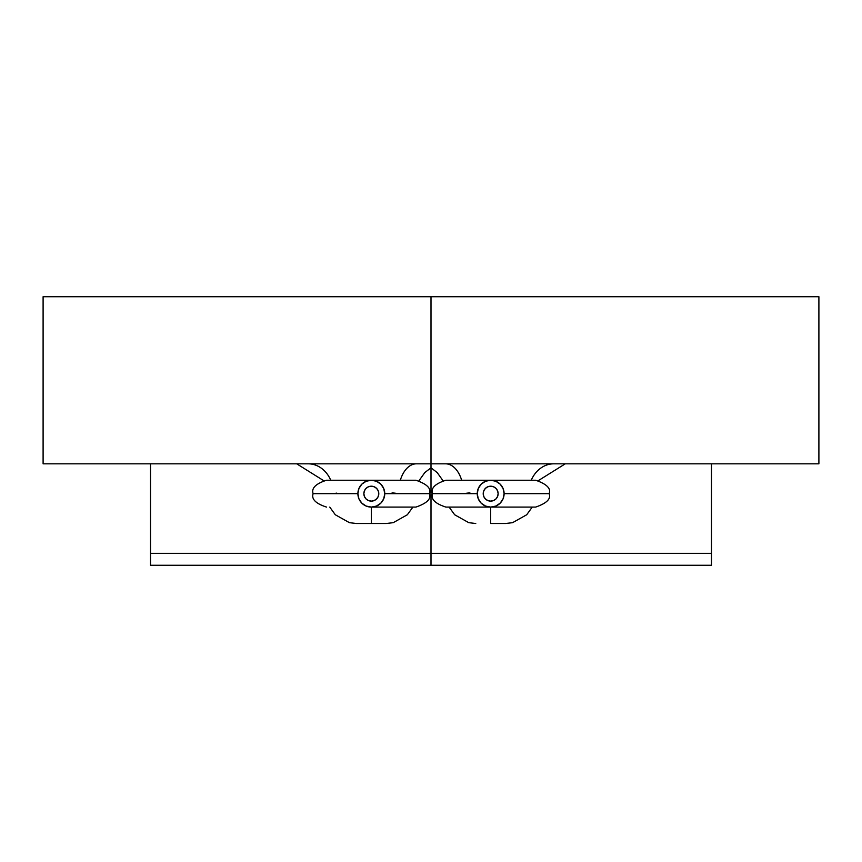 <?xml version="1.0" encoding="UTF-8"?>
<svg xmlns="http://www.w3.org/2000/svg" width="862" height="862" viewBox="0 0 862 862"><rect width="100%" height="100%" fill="white"/><g stroke="black" fill="none" stroke-linecap="round" stroke-linejoin="round"><path stroke-width="1.29" d="M483.216 493.657A7.456 7.456 0 0 1 490.672 486.2A7.456 7.456 0 0 1 498.139 493.657A7.456 7.456 0 0 1 490.672 501.124A7.456 7.456 0 0 1 483.216 493.657L483.787 496.512L485.403 498.936L487.827 500.553L490.672 501.124L493.527 500.553L495.952 498.936L497.568 496.512L498.139 493.657L497.568 490.801L495.952 488.388L493.527 486.771L490.672 486.2L487.827 486.771L485.403 488.388L483.787 490.801L483.216 493.657M363.861 493.657A7.456 7.456 0 0 1 371.328 486.2A7.456 7.456 0 0 1 378.784 493.657A7.456 7.456 0 0 1 371.328 501.124A7.456 7.456 0 0 1 363.861 493.657L364.432 496.512L366.048 498.936L368.473 500.553L371.328 501.124L374.173 500.553L376.597 498.936L378.213 496.512L378.784 493.657L378.213 490.801L376.597 488.388L374.173 486.771L371.328 486.2L368.473 486.771L366.048 488.388L364.432 490.801L363.861 493.657M326.569 507.093L326.547 507.093C315.74 503.591 311.257 499.12 313.121 493.657L357.892 493.657A13.426 13.426 0 0 1 371.328 480.231A13.426 13.426 0 0 1 384.754 493.657L429.384 493.657L384.754 493.657A13.426 13.426 0 0 1 371.328 507.093A13.426 13.426 0 0 1 357.892 493.657L358.915 498.796L361.825 503.16L366.188 506.069L371.328 507.093L376.457 506.069L380.821 503.16L383.73 498.796L384.754 493.657L383.73 488.528L380.821 484.164L376.457 481.255L371.328 480.231L366.188 481.255L361.825 484.164L358.915 488.528L357.892 493.657L313.121 493.657C311.257 488.204 315.74 483.733 326.547 480.231L326.569 480.231M549.116 493.657C551.238 488.538 546.745 484.056 535.647 480.231L445.902 480.231C435.094 483.733 430.623 488.204 432.487 493.657C430.623 499.12 435.094 503.591 445.902 507.093L490.672 507.093L490.672 523.503L490.672 507.093L535.647 507.093C546.745 503.257 551.238 498.786 549.116 493.657L504.108 493.657A13.426 13.426 0 0 1 490.672 507.093A13.426 13.426 0 0 1 477.246 493.657L432.487 493.657L477.246 493.657A13.426 13.426 0 0 1 490.672 480.231A13.426 13.426 0 0 1 504.108 493.657A13.426 13.426 0 0 1 490.672 507.093A13.426 13.426 0 0 1 477.246 493.657L478.27 488.528L481.179 484.164L485.543 481.255L490.672 480.231L495.812 481.255L500.175 484.164L503.085 488.528L504.108 493.657L503.085 498.796L500.175 503.16L495.812 506.069L490.672 507.093L485.543 506.069L481.179 503.16L478.27 498.796L477.246 493.657M490.672 523.503L505.595 523.503L490.672 523.503M371.328 523.503L386.241 523.503L371.328 523.503L371.328 507.093L371.328 523.503L356.405 523.503L371.328 523.503M336.794 493.118L333.443 493.657M469.865 492.784L463.605 493.657M43.143 463.821L431 463.821L431 553.339L711.484 553.339L431 553.339L431 463.821L818.9 463.821L818.9 296.722L431 296.722L431 463.821L818.857 463.821M416.443 463.821L431 463.821L431 296.722L43.1 296.722L43.1 463.821L308.176 463.821A29.836 25.257 -90 0 1 330.739 480.231A29.836 25.257 90 0 0 308.176 463.821L416.443 463.821A29.836 18.048 -90 0 0 400.324 480.231A29.836 18.048 90 0 1 416.443 463.821M711.484 463.821L711.484 553.339L150.516 553.339L431 553.339L150.516 553.339L150.516 565.278L711.484 565.278L431 565.278L431 553.339L431 565.278L150.516 565.278M398.395 493.657L392.124 492.784M461.676 480.231A29.836 18.048 90 0 0 445.557 463.821A29.836 18.048 -90 0 1 461.676 480.231M553.824 463.821A29.836 25.257 -90 0 0 531.261 480.231A29.836 25.257 90 0 1 553.824 463.821M431 464.456L431 463.821M43.93 296.722L818.07 296.722M711.484 565.278L711.484 553.339L150.516 553.339L150.516 463.821M371.328 507.093L415.915 507.093C427.013 503.257 431.496 498.786 429.384 493.657C431.496 488.538 427.013 484.056 415.915 480.231L326.547 480.231M532.242 507.093L526.693 514.765L512.578 522.674L505.595 523.503M412.887 507.093L407.338 514.765L393.223 522.674L386.241 523.503M329.758 507.093L335.307 514.765L349.422 522.674L356.405 523.503M449.113 507.093L454.662 514.765L468.777 522.674L475.759 523.503M442.896 480.576L437.185 472.559L431 467.818L424.815 472.559L419.083 480.608M538.481 480.533L565.267 463.821M323.541 480.576L296.733 463.821"/></g></svg>
